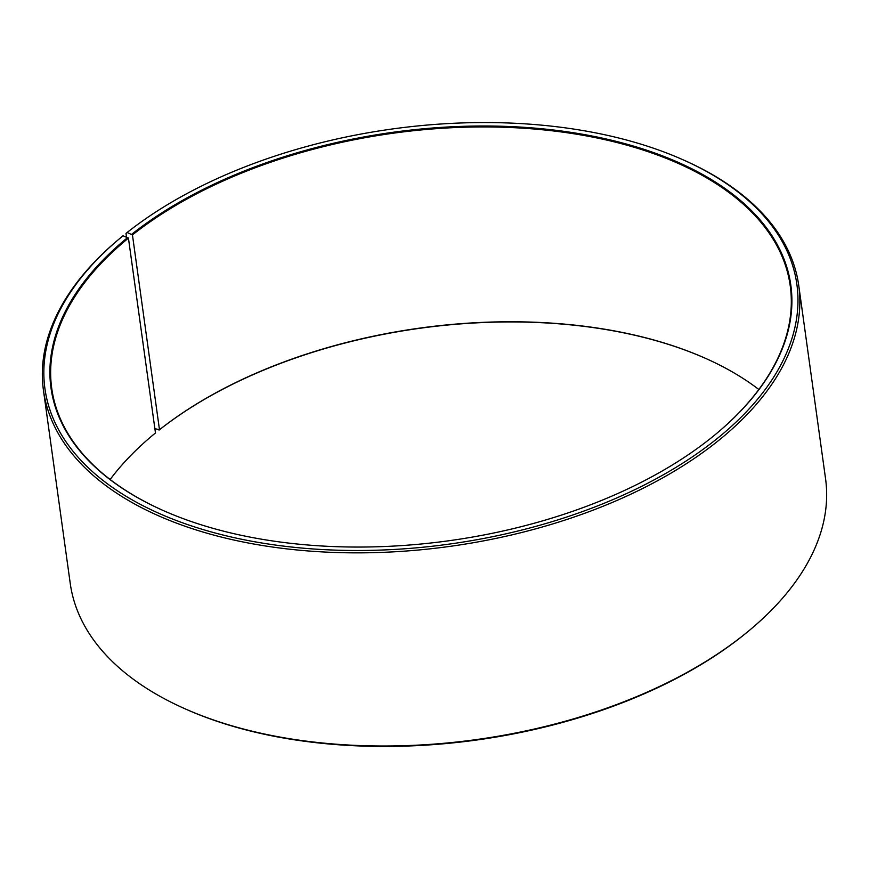 <?xml version="1.0" encoding="UTF-8"?>
<svg xmlns="http://www.w3.org/2000/svg" width="869" height="869" viewBox="0 0 869 869"><rect width="100%" height="100%" fill="white"/><g stroke="black" fill="none" stroke-linecap="round" stroke-linejoin="round"><path stroke-width="1.3" d="M162.633 510.266A372.79 205.757 172.1 0 1 51.727 388.324A372.79 205.757 172.1 0 1 128.438 238.139L123.04 235.781A379.568 209.505 172.1 0 0 120.02 238.28L118.868 239.247A381.263 210.439 172.1 0 0 43.45 390.333L70.248 583.479A381.263 210.439 172.1 0 0 183.956 708.322A381.263 210.439 172.1 0 0 742.995 635.565A381.263 210.439 172.1 0 0 750.132 629.753A381.263 210.439 172.1 0 0 825.55 478.667L798.752 285.521A381.263 210.439 172.1 0 1 716.197 442.408A381.263 210.439 172.1 0 1 308.973 551.022A381.263 210.439 172.1 0 1 43.45 390.333M110.157 479.503A372.79 205.757 172.1 0 1 152.499 435.423A372.79 205.757 172.1 0 1 155.475 432.968L128.438 238.139M152.271 435.619A373.474 206.138 172.1 0 1 155.019 433.349L155.475 432.968M750.132 629.753L748.98 630.72A379.568 209.505 172.1 0 1 741.876 636.499A379.568 209.505 172.1 0 1 185.325 708.93L183.956 708.322M154.878 428.656L159.483 429.753L132.446 234.923L127.124 232.501L126.005 233.435L126.494 236.955M127.124 232.501A379.568 209.505 172.1 0 1 683.675 160.07L685.044 160.678A381.263 210.439 172.1 0 1 798.752 285.521M683.675 160.07A379.568 209.505 172.1 0 1 714.687 440.55A379.568 209.505 172.1 0 1 189.051 525.082A379.568 209.505 172.1 0 1 120.02 238.28M131.849 234.174A373.474 206.138 172.1 0 1 649.024 151A373.474 206.138 172.1 0 1 716.958 433.186A373.474 206.138 172.1 0 1 709.962 438.878A373.474 206.138 172.1 0 1 162.362 510.146A373.474 206.138 172.1 0 1 127.83 237.4M132.446 234.923A372.79 205.757 172.1 0 1 530.622 128.731A372.79 205.757 172.1 0 1 790.236 285.847A372.79 205.757 172.1 0 1 716.729 433.381M159.038 430.122A373.474 206.138 172.1 0 1 706.367 358.734M159.483 429.753A372.79 205.757 172.1 0 1 706.095 358.604A372.79 205.757 172.1 0 1 758.843 389.497"/></g></svg>
